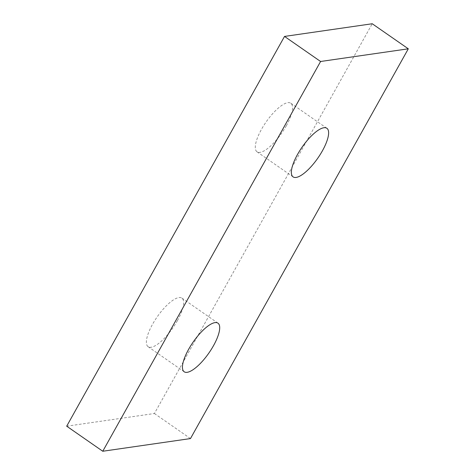 <?xml version="1.0" encoding="UTF-8"?>
<svg xmlns="http://www.w3.org/2000/svg" width="475" height="475" viewBox="0 0 475 475"><rect width="100%" height="100%" fill="white"/><g stroke="black" fill="none" stroke-linecap="round" stroke-linejoin="round"><path stroke-width="0.36" stroke-dasharray="2.38 1.78" d="M177.436 320.613A29.593 9.589 124.8 0 0 181.895 298.104A29.593 9.589 124.8 0 0 152.582 324.205A29.593 9.589 124.8 0 0 148.123 346.714A29.593 9.589 124.8 0 0 177.436 320.613M286.348 125.732A29.593 9.589 124.8 0 0 290.813 103.223A29.593 9.589 124.8 0 0 261.499 129.325A29.593 9.589 124.8 0 0 257.034 151.834A29.593 9.589 124.8 0 0 286.348 125.732M66.696 426.188L154.405 413.511L372.234 23.75M190.475 438.573L154.405 413.511M217.966 323.166L181.895 298.104M326.877 128.286L290.813 103.223M293.105 176.896L257.034 151.834M184.187 371.777L148.123 346.714"/><path stroke-width="0.71" d="M213.501 345.675A29.593 9.589 124.8 0 0 217.966 323.166A29.593 9.589 124.8 0 0 188.652 349.267A29.593 9.589 124.8 0 0 184.187 371.777A29.593 9.589 124.8 0 0 213.501 345.675M322.418 150.795A29.593 9.589 124.8 0 0 326.877 128.286A29.593 9.589 124.8 0 0 297.564 154.387A29.593 9.589 124.8 0 0 293.105 176.896A29.593 9.589 124.8 0 0 322.418 150.795M408.304 48.812L320.595 61.489L102.766 451.25L190.475 438.573L408.304 48.812L372.234 23.75L284.525 36.427L66.696 426.188L102.766 451.25M320.595 61.489L284.525 36.427"/></g></svg>
